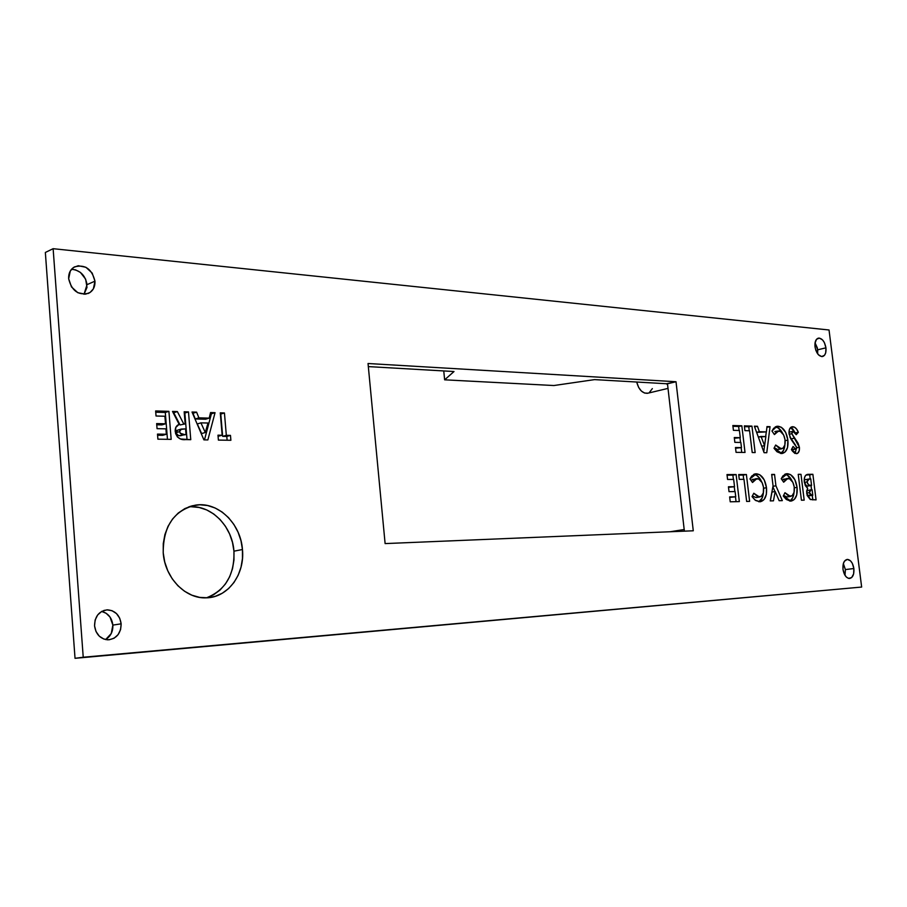 <?xml version="1.0" encoding="UTF-8"?>
<svg xmlns="http://www.w3.org/2000/svg" width="907" height="907" viewBox="0 0 907 907"><rect width="100%" height="100%" fill="white"/><g stroke="black" fill="none" stroke-linecap="round" stroke-linejoin="round"><path stroke-width="1.36" d="M68.66 278.755C68.433 273.279 70.383 269.334 74.499 266.896C85.054 264.141 91.879 268.891 94.963 281.159L87.038 284.651C85.36 275.32 80.19 270.184 71.528 269.277L75.519 269.844L80.383 272.395L85.643 279.175L87.004 287.383L84.011 294.287L87.038 284.651L94.963 281.159L93.376 288.845L90.076 292.462L85.519 294.185L77.843 292.734L71.494 286.929L68.66 278.755L70.304 270.989L73.671 267.395L78.274 265.728L85.916 267.282L92.174 273.075L94.963 281.159C95.19 286.816 93.126 290.841 88.75 293.222C78.353 295.659 71.664 290.83 68.66 278.755M815.008 346.825C814.611 341.939 815.744 339.037 818.42 338.13C822.173 338.232 824.678 341.463 825.948 347.823L817.706 349.807L815.053 342.835L817.377 348.005L817.649 353.821L817.706 349.807L825.948 347.823L825.687 352.857L824.508 355.283L821.663 356.576L818.42 354.762L815.869 350.419L815.008 346.825L814.985 343.311L816.481 339.343L819.338 338.084L822.57 339.932L824.384 342.619L825.948 347.823C826.356 352.732 825.2 355.646 822.502 356.542C818.772 356.406 816.277 353.174 815.008 346.825M842.988 569.347C842.603 563.451 844.054 560.129 847.342 559.404C850.664 559.823 852.841 562.862 853.872 568.53L845.381 569.585L843.351 563.598L845.381 569.585L845.018 575.344L845.381 569.585L853.872 568.53L853.634 573.87L851.65 577.578L848.578 578.383L846.424 577.113L844.587 574.596L842.988 569.347L843.249 563.961L844.428 561.218L847.251 559.404L850.471 560.798L852.297 563.315L853.872 568.53C854.269 574.448 852.807 577.77 849.485 578.485C846.186 578.031 844.02 574.993 842.988 569.347M105.529 639.56C110.631 636.442 113.08 631.623 112.865 625.104L121.153 623.823C120.914 633.63 116.425 638.959 107.706 639.832C100.212 638.879 95.825 634.208 94.555 625.83L95.144 619.991L97.695 614.912L101.799 611.363L106.811 609.878L111.969 610.66L116.493 613.586L119.713 618.211L121.153 623.823L120.586 629.594L118.103 634.651L114.055 638.245L109.067 639.798L103.874 639.072L99.282 636.17L96.006 631.521L94.555 625.83C94.781 616.272 99.09 610.944 107.491 609.844C115.246 610.558 119.803 615.218 121.153 623.823L112.865 625.104C111.878 617.746 108.137 613.189 101.652 611.443L106.096 613.245L110.03 617.066L112.865 625.104L111.278 633.483L105.779 639.424M191.445 506.752L199.177 507.489L206.717 509.938L213.769 514.008L220.072 519.507L225.412 526.253L229.596 533.962L232.475 542.375L233.949 551.184L242.452 549.517C245.037 574.324 227.952 597.77 206.104 597.838C185.368 598.937 164.757 577.702 163.215 552.817L163.271 543.531L164.904 534.563L168.044 526.287L172.545 519.031L178.225 513.056L184.847 508.6L192.137 505.811L199.812 504.78L207.578 505.528L215.129 507.999L222.192 512.092L228.519 517.636L233.87 524.427L238.065 532.194L240.967 540.663L242.452 549.517L242.475 558.451L241.035 567.124L238.167 575.242L233.983 582.475L228.609 588.564L222.238 593.257L215.106 596.387L207.476 597.781L199.642 597.384L191.899 595.196L184.552 591.262L177.919 585.752L172.251 578.847L167.806 570.843L164.745 562.045L163.215 552.817C163.181 526.264 173.985 510.369 195.617 505.12C217.975 501.356 240.763 523.464 242.452 549.517L233.949 551.184C232.294 525.845 210.526 504.145 188.577 506.934M667.609 384.874L666.543 383.74L667.484 383.797L684.377 531.162L667.484 383.797L676.01 381.734L693.277 530.788L385.112 543.588L368.038 363.514L676.01 381.734L666.543 383.74L667.609 384.874M648.006 393.173L644.582 393.06L641.362 391.042L638.664 387.459L636.703 382.028C638.766 389.67 642.36 393.423 647.485 393.298L668.017 388.389M861.65 587.056L829.032 329.989L53.128 248.688L83.229 657.235L861.65 587.056L75.032 658.312L861.65 587.056L829.032 329.989L53.128 248.688L83.229 657.235L861.65 587.056M738.695 474.542L746.393 474.508L749.624 501.367L746.642 501.435L743.989 479.35L739.273 479.372L738.695 474.542L739.273 479.372L743.989 479.35L746.642 501.435L749.624 501.367L746.393 474.508L743.184 475.098L743.695 479.35L743.184 475.098L746.393 474.508L738.695 474.542M766.483 487.728L766.358 494.349L764.17 499.406L760.1 501.798L755.168 500.154L752.028 496.639L753.796 493.238L757.787 496.798L761.268 496.322L763.32 492.864L763.513 487.331L762.107 482.615L758.626 478.93L754.941 479.157L752.504 482.49L749.964 478.919L751.756 476.039L755.372 473.873L759.783 474.724L764.238 479.882L766.483 487.728C765.089 479.111 761.721 474.463 756.347 473.794L749.964 478.919L752.504 482.49L756.937 478.579C760.463 479.043 762.674 482.116 763.569 487.785C764 493.113 762.64 496.186 759.51 497.013L753.796 493.238L752.028 496.639L755.656 500.505L760.077 501.798C764.975 500.619 767.107 495.936 766.483 487.728L763.615 488.227L766.483 487.728M774.533 474.418L775.927 485.801L782.322 500.63L779.158 500.709L775.19 491.515L773.456 500.834L770.247 500.902L773.059 485.835L771.676 474.429L774.533 474.418L771.676 474.429L773.059 485.835L770.247 500.902L773.456 500.834L775.19 491.515L779.158 500.709L782.322 500.63L775.927 485.801L772.968 486.322L775.927 485.801L774.533 474.418L771.732 474.928L774.533 474.418M797.072 487.342L796.72 494.973L794.305 499.44L790.632 501.118L786.301 499.474L783.285 496.05L784.963 492.716L788.795 496.197L792.128 495.744L794.067 492.354L794.226 486.946L792.865 482.331L789.509 478.726L785.984 478.953L783.671 482.207L781.233 478.726L782.922 475.903L786.38 473.783L790.598 474.622L794.883 479.656L797.072 487.342C795.7 478.907 792.446 474.361 787.31 473.703L781.233 478.726L783.671 482.207L787.9 478.374C791.267 478.839 793.398 481.844 794.283 487.388C794.713 492.614 793.432 495.619 790.428 496.412L784.963 492.716L783.285 496.05L790.983 501.095C795.677 499.961 797.707 495.369 797.072 487.342L794.328 487.807L797.072 487.342M798.228 474.338L800.994 474.327L804.18 500.142L801.425 500.211L798.228 474.338L801.425 500.211L804.18 500.142L800.994 474.327L798.228 474.338M804.271 481.776L804.634 477.195L805.892 475.143L812.876 474.293L816.062 499.882L810.178 499.394L807.162 495.494L806.64 491.186L807.649 488.363L805.427 485.755L804.271 481.776L807.649 488.363L806.686 493.34L810.507 499.542L816.062 499.882L812.876 474.293L807.967 474.338C805.223 474.644 803.987 477.127 804.271 481.776M184.166 411.789L188.486 411.914L190.765 439.668L180.55 438.988L177.443 436.97L175.561 433.467L175.754 427.458L179.155 424.329L172.511 411.438L177.364 411.585L183.69 423.864L185.164 423.898L184.166 411.789L185.164 423.898L183.69 423.864L177.364 411.585L172.511 411.438L179.155 424.329C176.298 425.485 174.994 427.877 175.232 431.483C176.627 437.559 180.13 440.258 185.731 439.589L190.765 439.668L188.486 411.914L184.858 413.036L187.035 439.612L184.858 413.036L188.486 411.914L184.166 411.789M155.641 410.95L168.906 411.336L171.174 439.362L157.897 439.169L157.489 434.09L166.355 434.249L165.924 428.841L157.058 428.66L156.65 423.592L165.516 423.796L164.904 416.245L156.038 416.007L155.641 410.95L156.038 416.007L164.904 416.245L165.516 423.796L156.65 423.592L157.058 428.66L165.924 428.841L166.355 434.249L157.489 434.09L157.897 439.169L171.174 439.362L168.906 411.336L165.301 412.47L167.455 439.305L165.301 412.47L168.906 411.336L155.641 410.95M210.56 412.56L215.05 412.685L207.862 439.929L203.916 439.872L192.023 412.016L196.592 412.152L198.905 417.855L209.211 418.127L210.56 412.56L209.211 418.127L198.905 417.855L196.592 412.152L192.023 412.016L203.916 439.872L207.862 439.929L215.05 412.685L211.399 413.796L204.483 439.872L211.399 413.796L215.05 412.685L210.56 412.56M226.331 435.315L230.469 435.394L230.888 440.28L218.394 440.088L217.986 435.167L222.158 435.247L220.276 412.844L224.437 412.968L226.331 435.315L224.437 412.968L220.276 412.844L222.158 435.247L217.986 435.167L218.394 440.088L230.888 440.28L230.469 435.394L226.795 436.426L227.113 440.224L226.795 436.426L230.469 435.394L226.331 435.315L222.657 436.358L226.331 435.315M744.364 425.882L751.948 426.109L755.146 452.57L752.209 452.536L749.579 430.768L744.942 430.644L744.364 425.882L744.942 430.644L749.579 430.768L752.209 452.536L755.146 452.57L751.948 426.109L748.763 426.778L749.239 430.768L748.763 426.778L751.948 426.109L744.364 425.882M732.845 425.519L741.824 425.802L745.021 452.446L736.053 452.344L735.475 447.514L741.472 447.616L740.849 442.469L734.851 442.355L734.285 437.537L740.282 437.673L739.42 430.496L733.423 430.326L732.845 425.519L733.423 430.326L739.42 430.496L740.282 437.673L734.285 437.537L734.851 442.355L740.849 442.469L741.472 447.616L735.475 447.514L736.053 452.344L745.021 452.446L741.824 425.802L738.627 426.471L739.114 430.485L738.627 426.471L741.824 425.802L732.845 425.519M766.982 426.573L770.043 426.675L766.766 452.718L764.091 452.684L754.352 426.188L757.47 426.279L759.374 431.721L766.392 431.902L766.982 426.573L766.392 431.902L759.374 431.721L757.47 426.279L754.352 426.188L764.091 452.684L766.766 452.718L770.043 426.675L766.903 427.322L770.043 426.675L766.982 426.573M787.866 440.11L787.514 447.673L785.077 452.026L781.381 453.557L777.027 451.777L774 448.273L775.678 445.031L779.532 448.614L782.888 448.273L784.85 444.986L785.02 439.623L783.648 434.997L780.281 431.313L776.743 431.415L774.408 434.566L771.959 431.018L773.66 428.274L777.14 426.29L781.381 427.276L785.689 432.424L787.866 440.11C786.505 431.698 783.24 427.084 778.07 426.256L776.993 426.313L771.959 431.018L774.408 434.566L778.659 430.916C782.049 431.483 784.192 434.532 785.077 440.065C785.507 445.042 784.294 447.979 781.449 448.863L775.678 445.031L774 448.273L782.095 453.511C786.596 452.298 788.512 447.831 787.866 440.11L785.133 440.655L787.866 440.11M799.407 447.276L799.237 450.722L797.661 453.296L794.895 453.409L792.48 451.153L791.414 449.566L793.103 446.437L795.473 449.09L796.425 448.693L796.629 447.117L790.609 438.569L789.011 433.161L789.385 429.521L791.119 427.118L794.407 427.106L796.629 429.113L798.341 432.322L796.221 434.68L793.512 431.347L792.196 431.925L791.834 433.705L798.092 443.262L799.407 447.276L791.834 433.705L793.047 431.335L796.221 434.68L798.341 432.322C796.947 428.818 795.11 426.948 792.831 426.721L792.196 426.755C789.793 427.344 788.75 429.725 789.09 433.909L791.414 439.85L796.686 447.446L795.643 449.112L793.103 446.437L791.414 449.566L796.595 453.704C798.727 453.126 799.668 450.983 799.407 447.276L796.697 447.797L799.407 447.276M726.995 474.576L736.11 474.542L739.341 501.594L730.226 501.798L729.647 496.911L735.736 496.787L735.112 491.571L729.024 491.662L728.446 486.776L734.534 486.708L733.661 479.418L727.573 479.452L726.995 474.576L727.573 479.452L733.661 479.418L734.534 486.708L728.446 486.776L729.024 491.662L735.112 491.571L735.736 496.787L729.647 496.911L730.226 501.798L739.341 501.594L736.11 474.542L732.89 475.143L733.4 479.418L732.89 475.143L736.11 474.542L726.995 474.576M45.35 252.463L75.032 658.312L83.229 657.235L75.032 658.312L45.35 252.463L53.128 248.688L45.35 252.463M594.595 379.614L666.543 383.74L594.595 379.614L553.894 385.532L594.595 379.614M368.333 366.598L454.01 371.53L444.634 379.818L553.894 385.532L444.634 379.818L443.75 370.94L444.634 379.818L454.01 371.53L368.333 366.598M206.422 597.838C225.458 590.287 234.641 574.732 233.949 551.184L233.961 560.061L232.521 568.678L229.652 576.739L225.458 583.938L220.095 589.992L213.735 594.675L206.615 597.77M693.277 530.788L676.01 381.734L368.038 363.514L385.112 543.588L693.277 530.788M649.31 392.595L652.348 388.604M157.58 435.235L162.738 435.326L166.355 434.249L162.738 435.326L157.58 435.235M156.741 424.793L161.911 424.907L165.516 423.796L161.911 424.907L156.741 424.793M155.743 412.197L165.301 412.47L155.743 412.197M173.158 412.696L177.364 411.585L173.747 412.719L180.062 424.952L185.164 423.898L180.062 424.952L173.158 412.696M184.268 413.014L184.858 413.036L184.268 413.014M181.003 429.147L177.693 430.133L175.969 432.707L179.597 431.641L175.969 432.707C176.876 435.088 178.52 436.074 180.924 435.643L184.563 434.578C182.16 435.009 180.504 434.022 179.597 431.641L181.321 429.056L185.572 428.886L186.037 434.6L179.416 435.564M178.339 435.405L176.037 433.138M175.958 432.288L176.23 431.108M176.718 430.553L177.761 430.122M192.545 413.252L196.592 412.152L192.953 413.263L195.266 418.955L198.905 417.855L195.266 418.955L205.56 419.227L209.211 418.127L205.56 419.227L195.266 418.955L192.545 413.252M210.265 413.762L211.399 413.796L210.265 413.762M197.284 423.932L201.626 433.557L205.277 432.503L200.935 422.855L197.284 423.932L201.626 433.557L205.277 432.503L208.02 423.025L205.277 432.503L200.935 422.855L208.02 423.025L200.935 422.855L197.284 423.932M218.077 436.278L222.158 435.247L218.077 436.278M220.378 414.057L224.437 412.968L220.775 414.068L222.657 436.358L226.795 436.426L222.657 436.358L220.378 414.057M184.563 434.578L186.037 434.6L185.572 428.886L180.346 429.476L179.586 431.21L180.221 433.251L184.563 434.578M744.466 426.641L748.763 426.778L744.466 426.641M739.976 437.741L740.543 442.469L739.976 437.741M741.166 447.673L741.733 452.412L741.166 447.673M735.554 448.205L741.472 447.616L735.554 448.205M734.364 438.274L740.282 437.673L734.364 438.274M732.935 426.29L738.627 426.471L732.935 426.29M806.266 474.86L812.876 474.293L809.702 474.849L810.2 478.896L809.702 474.849L806.266 474.86M811.028 485.551L811.55 489.746L811.028 485.551M812.264 495.415L812.819 499.927L812.264 495.415M807.445 486.016L805.416 485.46M808.488 479.066L804.724 479.848M808.375 486.005L810.903 485.472C809.101 485.846 807.808 484.667 807.026 481.923L804.362 482.388L807.026 481.923L809.237 478.93L810.745 478.896L811.561 485.46L808.375 486.005M808.352 495.857L807.105 495.324L811.935 495.347L809.339 492.682L811.073 489.757L812.094 489.735L812.785 495.335L808.545 495.868M806.867 490.664L807.774 490.313M809.339 492.682L806.663 493.125L809.339 492.682L810.484 494.95L812.785 495.335L812.094 489.735L809.826 490.336L809.339 492.682M810.722 489.825L806.697 490.812M805.201 485.302L807.729 486.016M786.959 496.968L783.591 495.437L786.959 496.968L790.167 496.435L787.956 496.798M787.004 478.499L782.163 480.052L784.033 479.009M785.258 474.078L787.31 473.703L785.258 474.078M784.736 474.316C787.65 474.633 790.076 476.833 792.026 480.914L787.401 475.189L784.736 474.316M790.439 500.562L792.763 497.592L794.022 492.535C793.58 496.798 792.14 499.644 789.68 501.061L789.748 501.015M772.889 486.753L774.963 491.56L772.889 486.753M771.982 492.059L775.19 491.515L771.982 492.059L770.338 500.902L771.982 492.059M755.996 497.58L752.391 495.948L755.996 497.58L759.216 497.036L757.073 497.399M755.973 478.703L750.985 480.359L753.025 479.213M754.125 474.202L756.347 473.794L754.125 474.202M753.672 474.406C756.914 474.712 759.556 477.15 761.608 481.719L759.726 478.318L756.563 475.313L753.672 474.406M763.433 492.388C763.082 497.104 761.529 500.245 758.785 501.775L762.05 498.215L763.433 492.388M738.774 475.121L743.184 475.098L738.774 475.121M766.279 431.925L765.689 436.573L766.279 431.925M764.544 445.643L763.762 451.799L764.544 445.643M754.601 426.88L757.47 426.279L754.601 426.88M756.597 432.288L759.374 431.721L756.597 432.288M756.631 432.378L766.392 431.902L756.631 432.378M764.578 445.643L761.052 436.46L758.331 437.015L765.871 436.573L764.578 445.643L761.71 446.21L764.578 445.643L765.871 436.573L761.052 436.46L764.578 445.643M777.39 449.475L774.249 447.786L777.73 449.509L780.916 448.886L778.648 449.396M774.827 431.596L777.628 431.029M775.417 426.8L778.07 426.256L775.417 426.8M775.19 426.925C778.127 427.163 780.621 429.317 782.673 433.376L778.206 427.923L775.19 426.925M784.861 444.929C784.521 449.192 783.149 452.049 780.723 453.511L783.557 450.325L784.861 444.929M791.55 449.316L795.643 449.112L792.877 449.645M791.289 427.038L792.831 426.721L791.289 427.038M790.598 427.503L794.951 432.435L792.763 428.909L790.598 427.503M795.292 432.922L798.341 432.322L795.292 432.922M790.133 431.959L788.988 432.628L789.816 431.981M789.135 434.249L791.834 433.705L789.135 434.249M789.872 437.038L791.255 438.818L794.43 438.194L791.255 438.818L795.473 445.054L789.872 437.038M796.312 448.829L794.986 453.455L796.312 448.829M792.763 449.691L795.813 449.101M734.273 486.753L734.851 491.583L734.273 486.753M735.475 496.832L736.053 501.673L735.475 496.832M729.704 497.399L735.736 496.787L729.704 497.399M728.502 487.32L734.534 486.708L728.502 487.32M727.063 475.166L732.89 475.143L727.063 475.166M807.026 481.923L808.602 484.916L811.561 485.46L810.745 478.896L807.672 479.44L807.026 481.923M107.491 609.844L103.863 610.456M189.835 506.48L195.617 505.12M670.114 531.751L684.286 529.507M88.75 293.222L87.979 293.562M807.967 474.338L807.196 474.474M790.428 496.412L787.219 496.945M786.675 473.737L785.825 473.896M759.51 497.013L756.291 497.558M755.656 473.828L754.737 473.998M781.449 448.863L778.263 449.475M776.993 426.313L776.358 426.449M792.911 431.369L789.872 431.981"/></g></svg>
